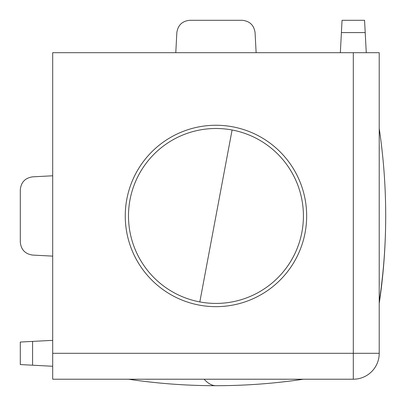 <?xml version="1.0" encoding="UTF-8"?>
<svg xmlns="http://www.w3.org/2000/svg" width="406" height="406" viewBox="0 0 406 406"><rect width="100%" height="100%" fill="white"/><g stroke="black" fill="none" stroke-linecap="round" stroke-linejoin="round"><path stroke-width="0.61" d="M215.956 306.662A90.7 90.7 0 0 1 125.256 215.956A90.7 90.7 0 0 1 215.956 125.256A90.7 90.7 0 0 1 306.662 215.956A90.7 90.7 0 0 1 215.956 306.662M256.125 52.694L255.069 32.581C253.953 25.121 249.639 21.026 242.133 20.3L189.785 20.3C182.274 21.026 177.96 25.121 176.843 32.581L175.788 52.694M365.207 32.581L341.405 32.581L342.045 20.3L364.568 20.3L366.263 52.694M364.568 20.3L342.045 20.3M52.694 175.788L32.581 176.843C25.121 177.96 21.026 182.274 20.3 189.785L20.3 242.133C21.026 249.639 25.121 253.953 32.581 255.069L52.694 256.125M32.581 341.405L32.581 365.207L20.3 364.568L20.3 342.045L52.694 340.35M341.405 32.581L340.35 52.694M32.581 365.207L52.694 366.263M353.306 379.219L353.306 52.694L379.219 52.694L379.219 353.306A25.913 25.913 0 0 1 353.306 379.219L52.694 379.219L52.694 353.306L379.219 353.306M353.306 52.694L52.694 52.694L52.694 353.306M232.09 129.996A87.463 87.463 0 0 1 301.917 232.09A87.463 87.463 0 0 1 199.823 301.917A87.463 87.463 0 0 1 129.996 199.823A87.463 87.463 0 0 1 232.09 129.996L199.823 301.917M204.137 379.219A593.613 80.231 90 0 0 215.956 385.7A593.613 593.613 0 0 0 303.419 379.219M379.219 303.419A593.613 593.613 0 0 0 385.7 215.956A593.613 583.427 180 0 1 379.219 301.917M128.494 379.219A593.613 593.613 0 0 0 215.956 385.7M385.7 215.956A593.613 593.613 0 0 0 379.219 128.494"/></g></svg>
